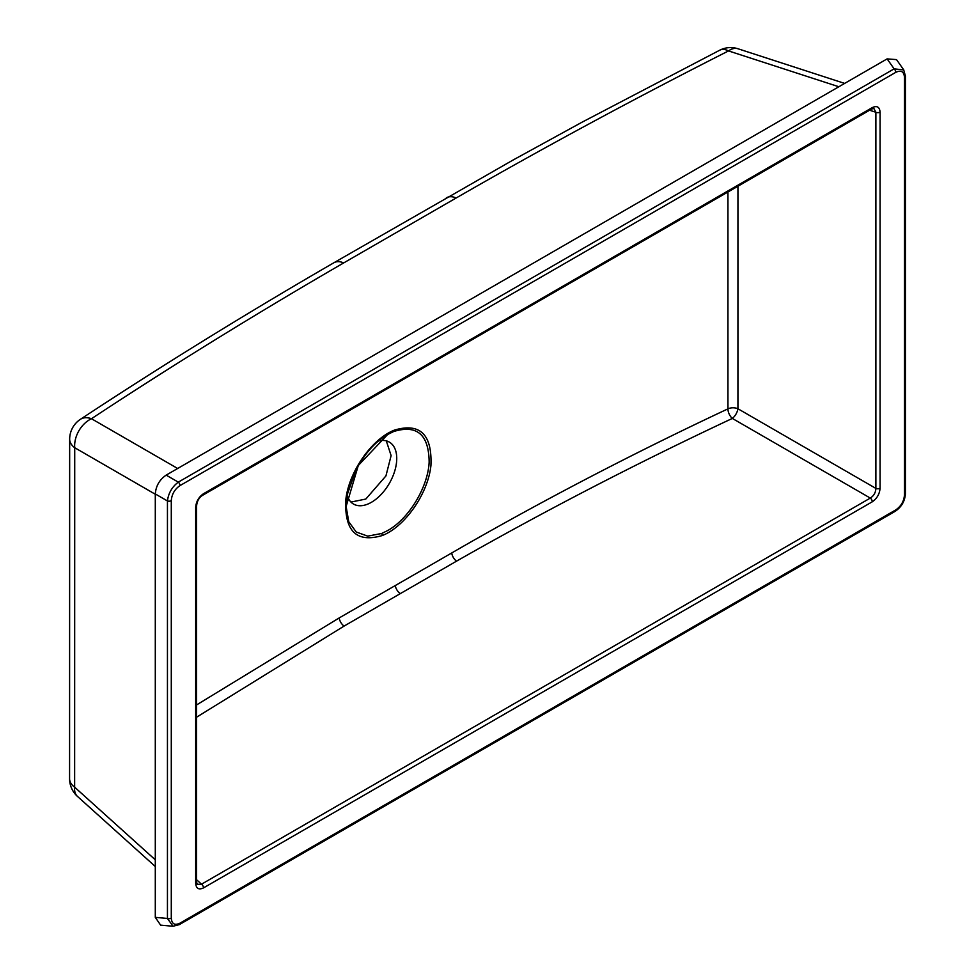 <?xml version="1.0" encoding="UTF-8"?>
<svg xmlns="http://www.w3.org/2000/svg" width="975" height="975" viewBox="0 0 975 975"><rect width="100%" height="100%" fill="white"/><g stroke="black" fill="none" stroke-linecap="round" stroke-linejoin="round"><path stroke-width="1.46" d="M382.151 535.567C356.643 543.014 344.504 531.241 345.759 500.248C348.514 472.351 371.719 438.762 394.57 430.06C420.042 422.626 432.169 434.399 430.938 465.367C428.196 493.35 404.905 526.939 382.151 535.567A3.181 2.084 -112.2 0 0 381.7 533.483L387.721 530.522C408.891 518.846 428.098 486.964 429.146 462.016C428.805 434.558 416.995 424.393 393.693 431.511L387.684 434.472L358.288 465.514L346.125 506.464L348.745 521.71L356.253 532.033L367.709 536.128L381.7 533.483M387.697 434.472L387.684 434.472C382.346 437.507 368.294 446.648 355.79 470.218L347.307 494.483L346.125 506.464M347.149 495.337A35.782 20.658 120 0 0 353.535 504.075A35.782 20.658 120 0 0 371.426 502.296A35.782 20.658 120 0 0 394.814 470.767A35.782 20.658 120 0 0 389.33 442.089A35.782 20.658 120 0 0 378.568 440.932M386.295 440.846L391.109 455.605L385.929 475.934L365.808 499.054L350.951 502.064M905.422 493.545C904.971 501.077 901.546 507.012 895.135 511.351L895.135 511.351A3.181 1.84 -120 0 0 895.793 509.888C901.083 506.257 903.983 501.235 904.483 494.837A3.181 1.84 180 0 0 905.422 493.545L905.422 76.05L903.679 69.786L896.513 59.609L887.116 58.89L166.152 475.13C159.547 479.676 155.927 485.94 155.293 493.947L155.293 917.365L160.619 925.141L173.014 926.25L167.444 918.45L167.444 500.955C168.419 493.167 172.051 486.891 178.303 482.138L894.124 68.859L903.764 69.92M196.609 704.925L339.178 617.943L451.717 552.971C540.162 501.772 632.239 453.728 727.947 408.854L727.947 192.002M872.272 501.796L203.495 887.908C198.766 890.078 196.17 888.566 195.683 883.399A3.181 1.84 0 0 0 196.609 882.095L197.218 884.349L201.52 884.191L870.297 498.079C873.832 495.824 875.696 492.594 875.879 488.402A3.181 1.84 0 0 0 880.084 488.256C879.596 493.996 877 498.505 872.272 501.796A3.181 1.84 -120 0 0 870.297 498.079L732.347 418.433C636.846 463.198 544.915 510.778 456.544 561.149L344.077 626.084L196.609 717.186M737.941 186.237L737.929 408.757L875.879 488.402L875.879 112.259L873.868 108.444L871.613 109.054A3.181 1.84 -120 0 0 872.272 107.603C877 105.434 879.596 106.933 880.084 112.113L880.084 488.256M737.929 408.757A7.958 4.582 -0.1 0 0 727.947 408.854A7.958 4.205 64.9 0 0 732.347 418.433A7.958 3.412 120 0 0 737.929 408.757M905.422 76.05A3.181 1.84 180 0 1 904.483 77.354C903.983 71.528 901.083 69.859 895.793 72.333A3.181 1.84 -120 0 0 894.124 68.859L887.116 58.89M895.793 72.333L179.973 485.611A3.181 1.84 -120 0 0 178.303 482.138L166.152 475.13M179.973 485.611C174.683 489.243 171.783 494.264 171.283 500.663A3.181 1.84 180 0 1 167.444 500.955L155.293 493.947M171.283 500.663L171.283 918.158A3.181 1.84 180 0 1 167.444 918.45L155.293 917.365M173.014 926.25L179.315 924.629A3.181 1.84 -120 0 0 179.973 923.167L895.793 509.888M203.495 887.908A3.181 1.84 -120 0 0 201.52 884.191L196.609 879.767M869.602 110.224L875.879 112.259A3.181 1.84 0 0 0 880.084 112.113M196.609 882.095L196.609 505.952C196.999 501.101 199.071 497.506 202.837 495.166L202.837 495.166A3.181 1.84 -120 0 0 203.495 493.716L872.272 107.603M195.683 883.399L195.683 507.244A3.181 1.84 0 0 0 196.609 505.952M838.853 86.751L728.532 50.919A23.863 12.578 -116.9 0 0 719.806 50.164A23.863 23.863 0 0 1 737.953 48.75L737.953 48.75A23.863 13.577 108 0 0 728.532 50.919C634.676 98.475 543.904 147.493 456.19 197.974L343.712 262.909C256.315 313.536 172.234 365.467 91.467 418.726A23.863 16.904 120 0 0 74.722 447.72L74.636 787.178A23.863 13.577 132 0 0 77.476 796.429L155.293 866.507M177.657 468.487L91.467 418.726A23.863 14.893 -123.4 0 0 80.389 419.323L80.389 419.323A23.863 23.863 0 0 0 69.664 439.225L69.664 439.225A23.863 13.784 0 0 0 74.722 447.72L155.293 494.24M719.806 50.164L582.148 122.143L512.996 160.071L333.803 262.799C246.017 313.633 161.545 365.808 80.389 419.323M394.57 430.06A3.181 2.084 67.8 0 1 393.693 431.511M171.283 918.158C171.783 923.971 174.683 925.641 179.973 923.167M904.483 494.837L904.483 77.354M195.683 507.244C196.17 501.516 198.766 497.006 203.495 493.716M339.178 617.943A7.958 4.619 -120.4 0 0 344.077 626.084M395.265 585.695A7.958 4.595 -120 0 0 400.055 593.434M451.717 552.971A7.958 4.558 -119.6 0 0 456.544 561.149M77.476 796.429A23.863 23.863 0 0 1 69.578 778.72L69.578 778.72A23.863 13.76 -0.1 0 0 74.636 787.178L155.293 859.816M343.712 262.909A23.863 13.808 -120.1 0 0 333.803 262.799M456.19 197.974A23.863 13.735 -119.9 0 0 446.355 197.815M179.315 924.629L895.135 511.351M202.837 495.166L871.613 109.054M69.578 778.72L69.664 439.225M737.953 48.75L844.655 83.399"/></g></svg>

